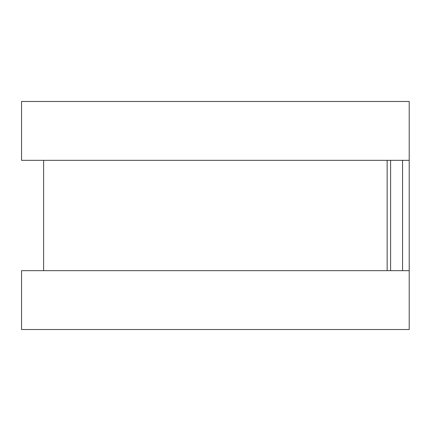 <?xml version="1.0" encoding="UTF-8"?>
<svg xmlns="http://www.w3.org/2000/svg" width="431" height="431" viewBox="0 0 431 431"><rect width="100%" height="100%" fill="white"/><g stroke="black" fill="none" stroke-linecap="round" stroke-linejoin="round"><path stroke-width="0.65" d="M409.213 123.552L409.213 307.448M387.146 160.332L387.146 270.668M409.213 101.479L409.213 160.332L21.55 160.332L21.55 101.479L409.213 101.479M409.213 270.668L409.213 329.521L21.55 329.521L21.55 270.668L409.213 270.668M390.594 160.332L390.594 270.668M402.554 160.332L402.554 270.668M43.617 160.332L43.617 270.668"/></g></svg>
